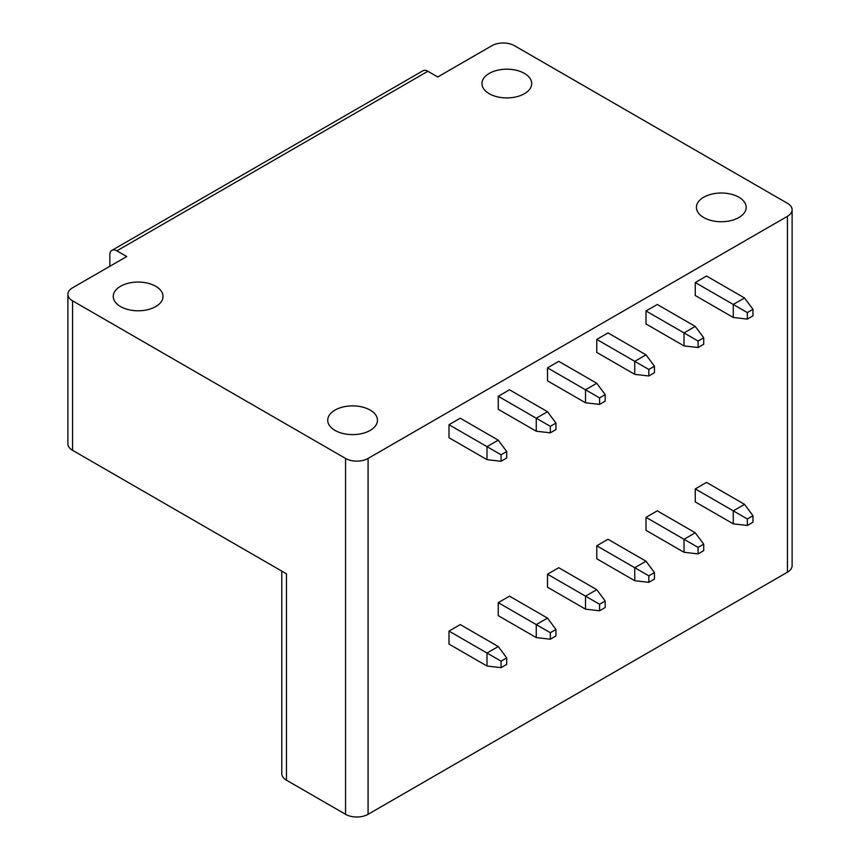 <?xml version="1.0" encoding="UTF-8"?>
<svg xmlns="http://www.w3.org/2000/svg" width="860" height="860" viewBox="0 0 860 860"><rect width="100%" height="100%" fill="white"/><g stroke="black" fill="none" stroke-linecap="round" stroke-linejoin="round"><path stroke-width="1.29" d="M368.08 814.312L368.08 458.434L787.448 216.311A15.921 9.191 0 0 0 792.114 209.819L792.114 565.687A15.921 9.191 0 0 1 787.448 572.19L368.08 814.312A15.921 9.191 180 0 1 345.559 814.312L286.455 780.181A15.921 9.191 180 0 1 281.79 773.688L281.79 571.115M738.901 197.22A24.875 14.362 180 0 1 746.179 207.378A24.875 14.362 180 0 1 730.828 220.644A24.875 14.362 180 0 1 703.716 217.537A24.875 14.362 180 0 1 696.428 207.378A24.875 14.362 180 0 1 711.79 194.102A24.875 14.362 180 0 1 738.901 197.22M792.114 209.819A15.921 9.191 0 0 0 787.448 203.315L514.441 45.688A15.921 9.191 0 0 0 491.92 45.688L437.74 76.97L427.893 71.283A9.954 5.74 -120 0 0 422.916 70.789L111.907 250.357A9.954 5.74 -120 0 0 109.844 254.904L109.844 266.277M368.08 458.434A15.921 9.191 180 0 1 345.559 458.434L72.552 300.817A15.921 9.191 180 0 1 67.886 294.313A15.921 9.191 180 0 1 72.552 287.81L126.732 256.527L116.885 250.84A9.954 5.74 -120 0 0 111.907 250.357M120.54 306.579A24.875 14.362 0 0 0 147.651 309.697A24.875 14.362 0 0 0 163.013 296.421A24.875 14.362 0 0 0 155.725 286.272A24.875 14.362 0 0 0 128.613 283.155A24.875 14.362 0 0 0 113.251 296.421A24.875 14.362 0 0 0 120.54 306.579M335.013 430.409A24.875 14.362 0 0 0 362.125 433.515A24.875 14.362 0 0 0 377.475 420.25A24.875 14.362 0 0 0 370.187 410.091A24.875 14.362 0 0 0 343.075 406.973A24.875 14.362 0 0 0 327.724 420.25A24.875 14.362 0 0 0 335.013 430.409M524.428 73.401A24.875 14.362 180 0 1 531.716 83.549A24.875 14.362 180 0 1 516.355 96.825A24.875 14.362 180 0 1 489.243 93.708A24.875 14.362 180 0 1 481.955 83.549A24.875 14.362 180 0 1 497.316 70.283A24.875 14.362 180 0 1 524.428 73.401M286.455 780.181L286.455 573.813L72.552 450.307A15.921 9.191 180 0 1 67.886 443.814L67.886 294.313M501.068 454.779L486.996 446.652L498.252 440.159L460.261 418.218L448.995 424.722L448.995 437.719L486.996 459.648L501.068 461.283L506.701 458.025L506.701 451.532L501.068 454.779L501.068 461.283M555.947 629.466L547.508 618.093L509.507 596.152L498.252 602.656L498.252 615.653L536.253 637.593L550.325 639.216L555.947 635.97L555.947 629.466L550.325 632.713L536.253 624.586L536.253 637.593M550.325 426.345L536.253 418.218L547.508 411.714L509.507 389.784L498.252 396.277L498.252 409.285L536.253 431.215L550.325 432.838L555.947 429.591L555.947 423.088L550.325 426.345L550.325 432.838M605.203 601.033L596.765 589.659L558.763 567.718L547.508 574.211L547.508 587.219L585.509 609.149L599.581 610.783L605.203 607.525L605.203 601.033L599.581 604.279L585.509 596.152L585.509 609.149M599.581 397.9L585.509 389.784L596.765 383.281L558.763 361.34L547.508 367.844L547.508 380.84L585.509 402.781L599.581 404.404L605.203 401.158L605.203 394.654L599.581 397.9L599.581 404.404M654.46 572.588L646.021 561.214L608.02 539.284L596.765 545.777L596.765 558.774L634.755 580.715L648.827 582.338L654.46 579.092L654.46 572.588L648.827 575.845L634.755 567.718L634.755 580.715M648.827 369.467L634.755 361.34L646.021 354.847L608.02 332.906L596.765 339.41L596.765 352.406L634.755 374.347L648.827 375.971L654.46 372.713L654.46 366.22L648.827 369.467L648.827 375.971M703.716 544.154L695.267 532.781L657.276 510.84L646.021 517.344L646.021 530.34L684.012 552.281L698.083 553.904L703.716 550.658L703.716 544.154L698.083 547.401L684.012 539.284L684.012 552.281M698.083 341.033L684.012 332.906L695.267 326.402L657.276 304.472L646.021 310.965L646.021 323.973L684.012 345.903L698.083 347.526L703.716 344.279L703.716 337.776L698.083 341.033L698.083 347.526M752.973 515.721L744.524 504.347L706.533 482.406L695.267 488.91L695.267 501.907L733.268 523.847L747.34 525.471L752.973 522.213L752.973 515.721L747.34 518.967L733.268 510.84L733.268 523.847M747.34 312.588L733.268 304.472L744.524 297.969L706.533 276.028L695.267 282.531L695.267 295.528L733.268 317.469L747.34 319.092L752.973 315.846L752.973 309.342L747.34 312.588L747.34 319.092M506.701 657.9L498.252 646.526L460.261 624.586L448.995 631.089L448.995 644.086L486.996 666.027L501.068 667.65L506.701 664.404L506.701 657.9L501.068 661.157L486.996 653.03L486.996 666.027M498.252 646.526L486.996 653.03L448.995 631.089M501.068 661.157L501.068 667.65M498.252 440.159L506.701 451.532M448.995 424.722L486.996 446.652L486.996 459.648M547.508 618.093L536.253 624.586L498.252 602.656M550.325 632.713L550.325 639.216M547.508 411.714L555.947 423.088M498.252 396.277L536.253 418.218L536.253 431.215M596.765 589.659L585.509 596.152L547.508 574.211M599.581 604.279L599.581 610.783M596.765 383.281L605.203 394.654M547.508 367.844L585.509 389.784L585.509 402.781M646.021 561.214L634.755 567.718L596.765 545.777M648.827 575.845L648.827 582.338M646.021 354.847L654.46 366.22M596.765 339.41L634.755 361.34L634.755 374.347M695.267 532.781L684.012 539.284L646.021 517.344M698.083 547.401L698.083 553.904M695.267 326.402L703.716 337.776M646.021 310.965L684.012 332.906L684.012 345.903M744.524 504.347L733.268 510.84L695.267 488.91M747.34 518.967L747.34 525.471M744.524 297.969L752.973 309.342M695.267 282.531L733.268 304.472L733.268 317.469M116.885 250.84L427.893 71.283M787.448 572.19L787.448 216.311M345.559 814.312L345.559 458.434M72.552 450.307L72.552 300.817"/></g></svg>
